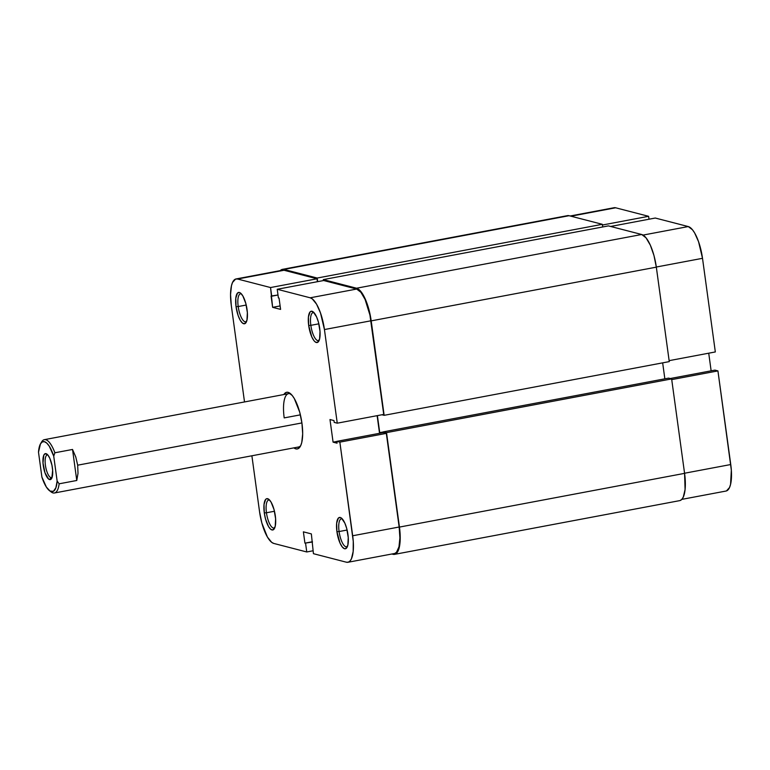 <?xml version="1.0" encoding="UTF-8"?>
<svg xmlns="http://www.w3.org/2000/svg" width="770" height="770" viewBox="0 0 770 770"><rect width="100%" height="100%" fill="white"/><g stroke="black" fill="none" stroke-linecap="round" stroke-linejoin="round"><path stroke-width="1.16" d="M266.449 512.762A14.245 4.659 -100.7 0 0 274.842 527.604A14.245 4.659 79.3 0 1 274.005 528.037A14.245 4.659 79.3 0 1 266.449 512.762L274.467 511.251L266.449 512.762A14.245 4.659 79.3 0 1 268.73 500.038A14.245 4.659 79.3 0 1 269.673 500.134A14.245 4.659 -100.7 0 0 266.449 512.762L264.293 512.907L266.449 512.762M275.304 515.756A15.939 5.207 79.3 0 1 274.332 528.701A15.939 5.207 79.3 0 1 264.293 512.907L265.525 518.999L268.518 526.536L270.819 529.385L272.975 529.943L275.208 526.391L275.612 518.778L274.062 509.663L271.079 502.127L268.769 499.278L266.622 498.719L265.708 499.345L264.023 504.466L264.293 512.907A15.939 5.207 79.3 0 1 268.797 499.297A15.939 5.207 79.3 0 1 275.304 515.756M238.2 306.547A14.245 4.659 -100.7 0 0 246.602 321.388A14.245 4.659 79.3 0 1 245.765 321.822A14.245 4.659 79.3 0 1 238.2 306.547L246.217 305.045L238.2 306.547A14.245 4.659 79.3 0 1 240.49 293.822A14.245 4.659 79.3 0 1 241.424 293.919A14.245 4.659 -100.7 0 0 238.2 306.547L236.044 306.701L238.2 306.547M247.055 309.54A15.939 5.207 79.3 0 1 246.092 322.486A15.939 5.207 79.3 0 1 236.044 306.701L238.161 315.623L240.269 320.33L242.579 323.179L244.725 323.727L246.958 320.185L247.363 312.562L245.813 303.457L242.829 295.911L240.519 293.062L239.403 292.485L237.458 293.129L235.784 298.25L236.044 306.701A15.939 5.207 79.3 0 1 240.548 293.081A15.939 5.207 79.3 0 1 247.055 309.54M339.089 531.541A14.245 4.659 -100.7 0 0 347.482 546.382A14.245 4.659 79.3 0 1 346.644 546.816A14.245 4.659 79.3 0 1 339.089 531.541L347.106 530.039L339.089 531.541A14.245 4.659 79.3 0 1 341.37 518.816A14.245 4.659 79.3 0 1 342.303 518.913A14.245 4.659 -100.7 0 0 339.089 531.541L336.923 531.695L339.089 531.541M347.944 534.534A15.939 5.207 79.3 0 1 346.972 547.48A15.939 5.207 79.3 0 1 336.923 531.695L340.051 543.158L342.303 547.008L344.575 548.75L345.605 548.721L347.838 545.17L348.252 537.556L346.702 528.451L344.816 523.071L341.408 518.056L340.292 517.479L338.348 518.123L336.663 523.244L336.923 531.695A15.939 5.207 79.3 0 1 341.428 518.075A15.939 5.207 79.3 0 1 347.944 534.534M310.839 325.335A14.245 4.659 -100.7 0 0 319.232 340.176A14.245 4.659 79.3 0 1 318.395 340.61A14.245 4.659 79.3 0 1 310.839 325.335L318.857 323.824L310.839 325.335A14.245 4.659 79.3 0 1 313.12 312.601A14.245 4.659 79.3 0 1 314.064 312.707A14.245 4.659 -100.7 0 0 310.839 325.335L308.683 325.479L310.839 325.335M319.694 328.328A15.939 5.207 79.3 0 1 318.722 341.274A15.939 5.207 79.3 0 1 308.683 325.479L311.802 336.952L314.054 340.802L315.209 341.957L317.356 342.515L319.589 338.964L320.002 331.35L318.453 322.235L316.566 316.855L313.159 311.85L311.013 311.292L310.098 311.917L308.414 317.038L308.683 325.479A15.939 5.207 79.3 0 1 313.188 311.869A15.939 5.207 79.3 0 1 319.694 328.328M293.842 447.842L295.863 448.891L297.73 448.843L300.743 445.551L301.773 442.432L302.677 433.818L301.946 423.192A28.837 9.423 79.3 0 1 300.204 446.6A28.837 9.423 79.3 0 1 293.89 447.87M284.197 417.898L300.387 414.847L284.197 417.898A27.133 8.865 79.3 0 1 288.538 393.653A27.133 8.865 79.3 0 1 291.041 394.173A27.133 8.865 -100.7 0 0 284.197 417.898M300.724 445.589A27.133 8.865 79.3 0 1 298.587 446.985L54.42 492.993A27.133 8.865 79.3 0 1 50.243 491.164M306.758 551.965L313.043 550.781L306.758 551.965L273.783 543.437L306.758 551.965L305.575 543.312L306.758 551.965M339.859 442.134L352.679 535.766L399.158 527.007L386.328 433.385L339.859 442.134L353.266 541.387L353.17 551.484L351.447 558.779L350.042 561.012L348.338 562.177L346.423 562.216L313.438 553.688L311.35 533.899L303.38 531.839L304.93 543.148L312.466 542.013L304.93 543.148L312.428 541.734L304.93 543.148L303.38 531.839L311.35 533.899L313.438 553.688L346.423 562.216A29.684 9.692 79.3 0 0 347.925 562.283L394.404 553.524A29.684 9.692 -100.7 0 0 399.158 527.007L386.328 433.385L383.287 432.596L386.328 433.385L339.859 442.134L336.817 441.354L339.859 442.134M277.219 289.27L310.195 297.797L356.674 289.048L323.689 280.521L277.219 289.27L310.195 297.797L312.274 298.875L316.566 304.179L320.493 312.938L324.44 329.55L337.26 423.182L334.219 422.393L333.968 420.564L329.983 419.534L333.083 442.153L337.067 443.183L336.817 441.354L383.287 432.596L336.817 441.354L337.067 443.183L333.083 442.153L336.827 441.441L333.083 442.153L329.983 419.534L333.968 420.564L334.219 422.393L337.26 423.182L383.73 414.424L369.937 315.065L365.086 299.443L360.899 292.273L356.674 289.048L323.689 280.521L277.219 289.27L278.403 297.923L277.219 289.27M379.543 433.298L377.127 415.665L379.543 433.298M236.053 278.952L282.523 270.193A29.684 9.692 -100.7 0 1 284.034 270.26L237.564 279.019L270.539 287.547L317.009 278.788L284.034 270.26L237.564 279.019A29.684 9.692 79.3 0 0 236.053 278.952A29.684 9.692 79.3 0 0 231.298 305.469L244.513 401.95L231.298 305.469L230.548 294.535L231.481 285.67L232.54 282.446L235.639 279.058L237.564 279.019L270.539 287.547L317.009 278.788L317.413 281.695L317.009 278.788L284.034 270.26L282.109 270.308M394.817 553.418L396.512 552.263L398.976 546.816L399.9 537.941L399.158 527.007L352.679 535.766A29.684 9.692 79.3 0 1 347.925 562.283M273.783 543.437L271.704 542.359L267.411 537.056L261.848 523.023L259.548 511.684L251.886 455.792L259.548 511.684A29.684 9.692 79.3 0 0 273.783 543.437M270.539 287.547L272.628 307.336L280.598 309.396L279.048 298.086L278.403 297.923L279.048 298.086L280.598 309.396L272.628 307.336L280.126 305.921L272.628 307.336L271.079 296.026L278.008 295.006L271.723 296.19L270.539 287.547M301.946 423.192L299.713 412.181L294.304 398.542L292.225 395.482L288.115 392.344L286.248 392.382L283.841 394.538A28.837 9.423 79.3 0 1 290.184 393.422A28.837 9.423 79.3 0 1 301.946 423.192M383.73 414.424L370.909 320.801L324.44 329.55L337.26 423.182L383.73 414.424M324.44 329.55L370.909 320.801A29.684 9.692 -100.7 0 0 356.674 289.048L310.195 297.797A29.684 9.692 79.3 0 1 324.44 329.55M391.882 554.005L394.981 554.246L396.723 553.053L399.255 547.451L400.217 538.336L399.447 527.084A30.53 9.971 79.3 0 1 394.558 554.362A30.53 9.971 79.3 0 1 393.008 554.294L391.882 554.005M680.112 500.529L681.854 499.335L683.298 497.035L685.079 489.537L684.578 473.358L399.447 527.084L684.578 473.358L671.632 378.907L386.511 432.625L399.447 527.084L386.511 432.625L383.46 431.835L668.591 378.118L671.632 378.907L386.511 432.625L383.46 431.835L383.575 432.673L383.46 431.835L668.591 378.118L671.632 378.907L684.578 473.358A30.53 9.971 -100.7 0 1 679.689 500.635L394.558 554.362M381.131 433L379.726 432.634L383.479 431.932L379.726 432.634L377.396 415.617L379.726 432.634L381.131 433M664.847 378.821L662.662 362.853L664.847 378.821M669.265 361.611L384.143 415.328L381.939 414.761L384.143 415.328L669.265 361.611L656.329 267.151L371.198 320.869L384.143 415.328L371.198 320.869L656.329 267.151A30.53 9.971 -100.7 0 0 641.689 234.494L356.558 288.211A30.53 9.971 79.3 0 1 371.198 320.869L368.83 309.213L365.211 298.904L360.899 291.532L356.558 288.211L641.689 234.494L608.416 225.889L323.284 279.606L356.558 288.211L323.284 279.606L323.419 280.569L323.284 279.606L608.416 225.889L641.689 234.494L646.03 237.815L650.342 245.187L653.961 255.486L656.329 267.151L669.265 361.611M567.067 215.754L569.049 215.706L602.323 224.311L602.689 226.967L602.323 224.311L317.192 278.037L317.683 281.647L317.192 278.037L602.323 224.311L569.049 215.706L283.918 269.433L317.192 278.037L283.918 269.433L569.049 215.706A30.53 9.971 -100.7 0 0 567.5 215.638L282.369 269.365A30.53 9.971 79.3 0 1 283.918 269.433L281.945 269.471L280.193 270.665M280.232 270.626A30.53 9.971 79.3 0 1 282.369 269.365M648.61 216.312L602.419 225.013L648.61 216.312L615.634 207.785L648.61 216.312L649.014 219.219L648.61 216.312M570.175 215.995L614.123 207.717A29.684 9.692 -100.7 0 1 615.634 207.785L570.955 216.206L613.709 207.823M715.33 351.948L702.51 258.316L656.309 267.026L702.51 258.316L698.563 241.703L694.636 232.944L692.5 229.797L688.274 226.563L655.289 218.035L688.274 226.563L643.066 235.081L688.274 226.563A29.684 9.692 -100.7 0 1 702.51 258.316L715.33 351.948L669.14 360.649L715.33 351.948M726.418 490.942L729.517 487.554L730.566 484.33L731.336 470.152L717.929 370.899L714.887 370.12L670.208 378.532L714.887 370.12L717.929 370.899L671.738 379.61L717.929 370.899L730.759 464.531L684.559 473.232L730.759 464.531A29.684 9.692 -100.7 0 1 725.995 491.048L681.825 499.374M711.134 370.822L708.727 353.189L711.134 370.822M610.61 226.457L655.289 218.035L610.61 226.457M47.846 455.022A11.531 3.763 -100.7 0 0 45.411 465.292A11.531 3.763 -100.7 0 0 50.945 477.631L49.598 479.594A13.225 4.322 79.3 0 1 43.255 465.436A13.225 4.322 79.3 0 1 46.046 453.655L47.846 455.022A11.531 3.763 79.3 0 1 47.875 455.022A11.531 3.763 -100.7 0 0 47.846 455.022L45.189 453.674L43.803 455.176L42.995 462.934L45.007 472.847L48.674 479.113L50.454 479.575L51.84 478.064L52.649 470.316L51.956 465.253L49.79 458.285L47.923 455.089L46.046 453.655A13.225 4.322 79.3 0 1 46.989 454.146A13.225 4.322 79.3 0 1 52.071 465.821A13.225 4.322 79.3 0 1 51.59 478.545A13.225 4.322 79.3 0 1 49.598 479.594L50.945 477.631A11.531 3.763 79.3 0 1 45.546 466.158A11.531 3.763 79.3 0 1 47.259 454.993A11.531 3.763 79.3 0 1 47.846 455.022M52.071 477.419L50.945 477.631L52.071 477.419A11.531 3.763 79.3 0 1 51.532 477.66A11.531 3.763 79.3 0 1 50.945 477.631A11.531 3.763 -100.7 0 0 52.09 477.41M41.147 442.885A27.133 8.865 79.3 0 1 44.371 439.66A27.133 8.865 79.3 0 1 54.882 452.779L72.524 449.459L75.778 456.985L77.674 465.186L301.917 422.932L77.674 465.186L78.011 473.281L76.779 480.48L59.136 483.81A27.133 8.865 79.3 0 1 54.42 492.993M49.415 490.615L51.099 491.914A27.133 8.865 -100.7 0 0 59.136 483.81L57.144 481.038A25.439 8.306 79.3 0 1 49.415 490.615A25.439 8.306 79.3 0 1 41.907 477.102L38.5 452.211L40.464 443.886L42.244 441.942L44.4 441.682L46.797 443.116L49.261 446.167L53.727 456.148L57.144 481.038L55.883 487.785L53.399 491.308L50.06 491.058L46.383 487.083L41.907 477.102L38.5 452.211A25.439 8.306 79.3 0 1 40.579 443.693A25.439 8.306 79.3 0 1 53.727 456.148L54.882 452.779A27.133 8.865 -100.7 0 0 41.667 441.865L40.579 443.693M54.882 452.779L72.524 449.459L76.779 480.48L59.136 483.81L57.144 481.038L53.727 456.148L54.882 452.779M77.674 465.186L78.011 473.281L76.779 480.48L72.524 449.459L75.778 456.985L77.674 465.186M44.371 439.66L288.538 393.653"/></g></svg>
